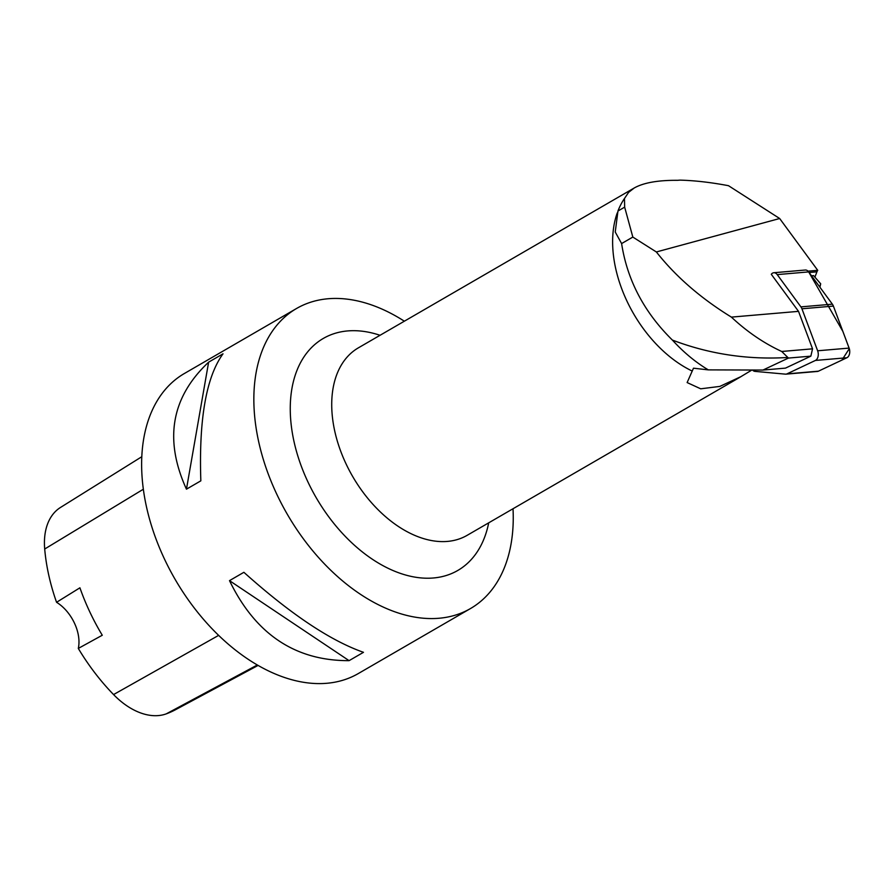 <?xml version="1.0" encoding="UTF-8"?>
<svg xmlns="http://www.w3.org/2000/svg" width="894" height="894" viewBox="0 0 894 894"><rect width="100%" height="100%" fill="white"/><g stroke="black" fill="none" stroke-linecap="round" stroke-linejoin="round"><path stroke-width="1.34" d="M810.858 356.147L788.441 358.069L762.928 370.06L785.468 368.127L810.858 356.147L812.545 348.828L798.521 311.358L731.393 317.113C700.829 298.328 675.819 276.615 656.364 251.963L632.829 237.066L621.609 243.57C627.253 280.135 644.183 312.308 672.377 340.066A131.463 84.327 59.9 0 0 708.316 369.881L693.487 368.194L687.128 382.565L700.706 388.812L719.826 386.409L740.891 376.665L751.642 370.172M798.521 311.358L771.298 274.302A6.884 4.436 -94.9 0 1 773.813 272.737L805.282 270.033A6.884 4.436 85.1 0 1 808.668 271.899L832.37 304.172A6.884 4.436 85.1 0 1 833.387 306.083L849.11 348.09A6.884 4.436 85.1 0 1 846.886 357.745L818.423 371.178A6.884 4.436 85.1 0 1 817.418 371.446L785.949 374.15A6.884 4.436 -94.9 0 0 786.966 373.871L815.429 360.438A6.884 4.436 -94.9 0 0 817.641 350.783L801.929 308.788A6.884 4.436 -94.9 0 0 800.912 306.877L777.21 274.603A6.884 4.436 -94.9 0 0 773.813 272.737M808.02 271.161L817.731 270.323L779.669 218.516L656.364 251.963M812.545 348.828L781.725 351.476C763.811 343.195 747.038 331.741 731.393 317.113M788.441 358.069L781.725 351.476M762.928 370.06L708.316 369.881M819.753 286.996L820.692 283.8L813.596 275.609L811.529 275.788M817.731 270.323A6.884 4.436 -94.9 0 0 816.926 271.832L814.926 277.151M779.669 218.516L728.487 185.695C710.842 182.365 694.683 180.51 679.988 180.13L677.484 180.32C657.928 180.175 643.501 182.745 634.192 188.008L628.583 192.378L624.459 198.535A108.811 69.799 59.9 0 0 617.955 211.018L615.24 232.004L621.609 243.57M617.273 212.895L617.061 213.487A108.375 69.52 59.9 0 0 691.878 370.887M624.459 198.535L624.66 207.14L632.829 237.066M787.223 357.522C747.295 359.857 709.02 354.035 672.377 340.066M513.022 508.742A173.402 111.236 -120.1 0 1 470.501 608.546A173.402 111.236 -120.1 0 1 434.16 618.536A173.402 111.236 -120.1 0 1 274.201 488.571A173.402 111.236 -120.1 0 1 296.607 308.464A173.402 111.236 -120.1 0 1 404.345 321.192M296.607 308.464L184.387 373.502A173.402 111.236 59.9 0 0 161.982 553.598A173.402 111.236 59.9 0 0 321.929 683.564A173.402 111.236 59.9 0 0 344.782 679.63A173.402 111.236 59.9 0 0 358.271 673.573L470.501 608.546M363.478 652.318C330.221 640.618 290.36 613.954 243.883 572.305L229.501 580.642C255.438 634.192 295.299 660.867 349.085 660.655L363.478 652.318M200.837 480.838C198.792 419.364 206.19 377.033 223.019 353.823L208.626 362.171C171.257 397.271 163.87 439.602 186.455 489.174L200.837 480.838M141.811 456.711L60.513 507.446A68.469 43.918 59.9 0 0 44.7 549.017A168.184 107.883 59.9 0 0 56.557 602.288L79.912 587.805A169.089 108.465 -120.1 0 0 102.274 635.243L78.303 648.429A168.184 107.883 59.9 0 0 113.56 694.571A68.469 43.918 59.9 0 0 166.239 713.87A168.184 107.883 59.9 0 0 175.436 709.758L258.075 665.427M78.303 648.429A34.676 22.249 59.9 0 0 56.557 602.288M349.085 660.655L229.501 580.642M186.455 489.174L208.626 362.171M819.91 287.197L820.692 283.8M752.636 370.172A6.884 4.436 -94.9 0 0 754.961 371.368L785.446 374.15A6.884 4.436 -94.9 0 0 785.949 374.15M777.21 274.603L808.668 271.899L842.841 331.361L849.3 348.66L841.947 360.081L818.423 371.178L786.966 373.871M634.192 188.008L358.449 347.8A108.375 69.52 59.9 0 0 344.436 460.354A108.375 69.52 59.9 0 0 444.407 541.585A108.375 69.52 59.9 0 0 467.126 535.338L740.914 376.687M488.705 522.834A134.089 86.014 -120.1 0 1 429.679 578.194A134.089 86.014 -120.1 0 1 298.205 457.169A134.089 86.014 -120.1 0 1 351.42 330.713A134.089 86.014 -120.1 0 1 380.028 335.284M166.239 713.87L257.316 664.991M44.7 549.017L143.353 489.23M113.56 694.571L218.628 635.377M617.955 211.018L624.66 207.14M816.926 271.832L809.104 272.502M800.912 306.877L832.37 304.172M817.641 350.783L849.11 348.09M833.387 306.083L801.929 308.788M846.886 357.745L815.429 360.438"/></g></svg>
